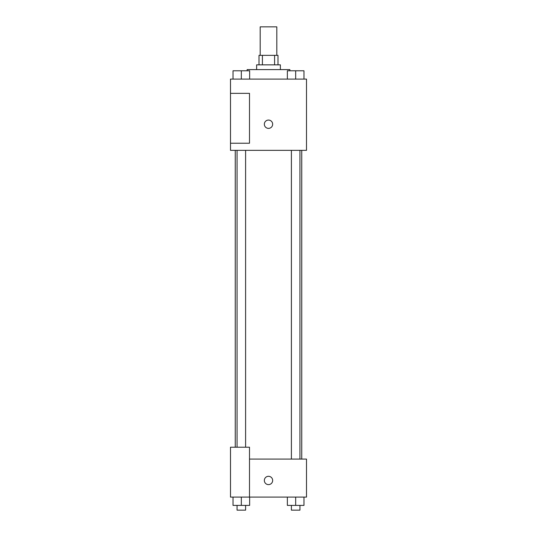 <?xml version="1.0" encoding="UTF-8"?>
<svg xmlns="http://www.w3.org/2000/svg" width="537" height="537" viewBox="0 0 537 537"><rect width="100%" height="100%" fill="white"/><g stroke="black" fill="none" stroke-linecap="round" stroke-linejoin="round"><path stroke-width="0.81" d="M276.81 55.351L276.81 26.85L260.19 26.85L260.19 55.351M262.405 64.849L262.405 55.351L259.002 55.351L259.002 64.849M262.405 55.351L277.998 55.351L277.998 64.849M274.595 64.849L274.595 55.351M256.626 69.602L256.626 64.849L280.374 64.849L280.374 69.602M289.873 70.783L289.873 69.602L247.127 69.602L247.127 70.783M230.501 79.1L306.499 79.1L306.499 150.347L230.501 150.347L230.501 143.225L249.504 143.225L249.504 93.351L230.501 93.351L230.501 79.1M264.345 124.222A4.155 4.155 0 0 1 270.581 120.624A4.155 4.155 0 0 1 270.581 127.819A4.155 4.155 0 0 1 264.345 124.222M230.501 93.351L230.501 143.225M249.504 459.088L306.499 459.088L306.499 497.087L230.501 497.087L230.501 447.214L249.504 447.214L249.504 497.087M264.345 480.461A4.155 4.155 0 0 1 270.581 476.863A4.155 4.155 0 0 1 270.581 484.065A4.155 4.155 0 0 1 264.345 480.461M287.355 497.087L287.355 505.398L303.982 505.398L303.982 497.087L303.982 505.398M295.672 505.398L295.672 497.087M299.941 505.398L299.941 510.15L291.396 510.15L291.396 505.398M233.018 497.087L233.018 505.398L249.645 505.398L249.645 497.087L249.645 505.398M241.328 505.398L241.328 497.087M245.604 505.398L245.604 510.15L237.059 510.15L237.059 505.398M287.355 79.1L287.355 70.783L303.982 70.783L303.982 79.1L303.982 70.783M295.672 79.1L295.672 70.783M299.941 70.783L291.396 70.783M233.018 79.1L233.018 70.783L249.645 70.783L249.645 79.1L249.645 70.783M241.328 79.1L241.328 70.783M245.604 70.783L237.059 70.783M301.747 459.088L301.747 150.347M235.253 447.214L235.253 150.347M291.396 150.347L291.396 459.088M299.941 150.347L299.941 459.088M245.604 447.214L245.604 150.347M237.059 447.214L237.059 150.347"/></g></svg>
